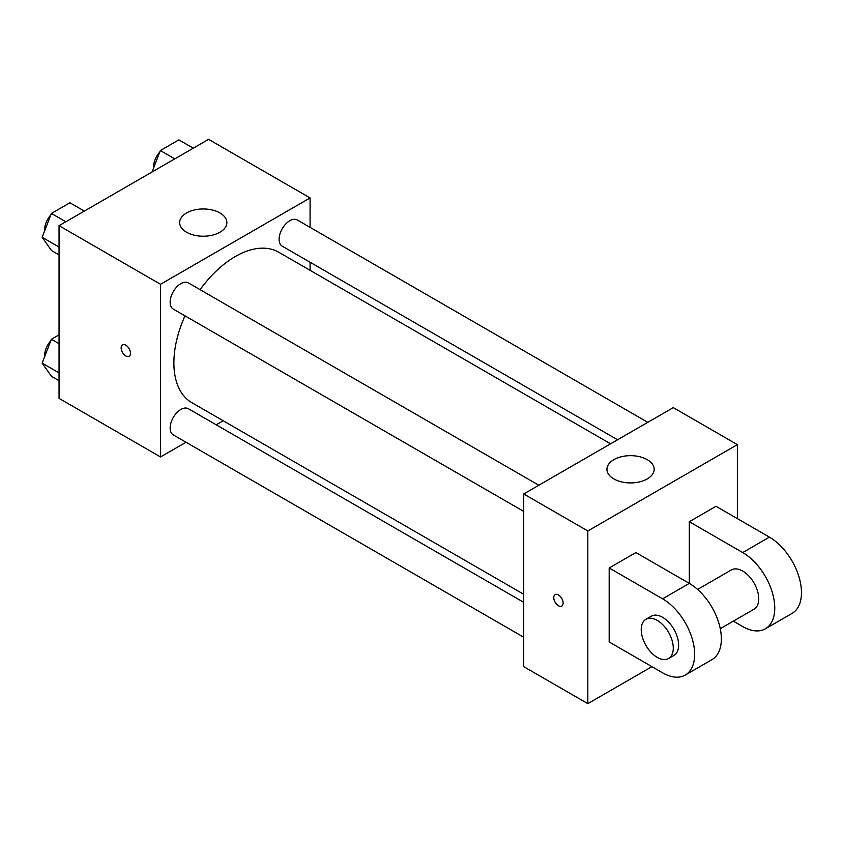 <?xml version="1.0" encoding="UTF-8"?>
<svg xmlns="http://www.w3.org/2000/svg" width="843" height="843" viewBox="0 0 843 843"><rect width="100%" height="100%" fill="white"/><g stroke="black" fill="none" stroke-linecap="round" stroke-linejoin="round"><path stroke-width="1.26" d="M186.018 442.248L160.528 456.959L59.052 398.37L59.052 225.682L208.6 139.348L310.087 197.936L310.087 227.357M223.216 420.773L216.229 424.809M184.986 315.84A86.861 50.148 120 0 0 173.879 362.911A86.861 50.148 120 0 0 191.877 402.68L523.724 594.273M610.595 443.818L278.738 252.226A86.861 50.148 120 0 0 200.086 289.676M310.087 262.247L310.087 270.318M160.528 456.959L160.528 284.281L310.087 197.936M647.793 422.332L297.337 220.002A15.111 8.725 120 0 0 285.703 224.048A15.111 8.725 120 0 0 279.107 239.254A15.111 8.725 120 0 0 282.236 246.167L617.582 439.783M523.724 602.334L188.379 408.729A15.111 8.725 120 0 0 176.735 412.775A15.111 8.725 120 0 0 170.149 427.981A15.111 8.725 120 0 0 173.279 434.893L523.724 637.224M523.724 511.406L173.279 309.075A15.111 8.725 -60 0 1 173.279 291.636A15.111 8.725 -60 0 1 188.379 282.911L538.835 485.241M160.528 284.281L59.052 225.682M186.566 232.236A23.604 13.625 180 0 1 179.654 222.605A23.604 13.625 180 0 1 203.258 208.969A23.604 13.625 180 0 1 226.862 222.605A23.604 13.625 180 0 1 212.288 235.197A23.604 13.625 180 0 1 186.566 232.236M130.486 353.27A6.607 3.815 60 0 1 129.116 356.304A6.607 3.815 60 0 1 122.509 352.479A6.607 3.815 60 0 1 122.509 344.85A6.607 3.815 60 0 1 127.599 346.621A6.607 3.815 60 0 1 130.486 353.27M129.116 356.294A6.607 3.815 60 0 1 122.509 352.479A6.607 3.815 60 0 1 122.509 344.85M651.913 666.655L587.824 703.652L523.724 666.655L523.724 493.966L673.283 407.622L737.372 444.63L737.372 518.635M59.052 254.871L51.402 250.455L42.15 237.294L51.402 213.448L69.906 202.773L84.321 211.098M59.052 247.052L42.15 237.294M65.817 221.772L51.402 213.448M50.833 214.912A15.111 8.725 120 0 0 44.626 229.696A15.111 8.725 120 0 0 44.668 230.792M152.035 172.004L160.36 150.539L178.864 139.864L193.279 148.189M174.786 158.874L160.36 150.539M159.791 152.003A15.111 8.725 120 0 0 153.584 166.788A15.111 8.725 120 0 0 153.637 167.883M59.052 380.688L51.402 376.273L42.15 363.112L51.402 339.265L59.052 334.85M59.052 372.869L42.15 363.112M59.052 343.681L51.402 339.265M50.833 340.73A15.111 8.725 120 0 0 44.626 355.514A15.111 8.725 120 0 0 44.668 356.61M555.147 594.631A6.607 3.815 -120 0 0 554.136 599.921A6.607 3.815 -120 0 0 558.445 605.748A6.607 3.815 -120 0 0 561.754 606.075A6.607 3.815 60 0 1 558.445 605.748A6.607 3.815 60 0 1 554.125 599.921A6.607 3.815 60 0 1 555.137 594.631A6.607 3.815 60 0 1 561.754 598.446A6.607 3.815 60 0 1 561.754 606.075M587.824 703.652L587.824 530.974L523.724 493.966L673.283 407.622M523.724 666.655L523.724 493.966M647.245 459.656A23.604 13.625 180 0 1 654.157 469.298A23.604 13.625 180 0 1 630.553 482.923A23.604 13.625 180 0 1 606.949 469.298A23.604 13.625 180 0 1 621.512 456.706A23.604 13.625 180 0 1 647.245 459.656M587.824 530.974L737.372 444.63M609.183 641.987L609.183 567.971L662.598 598.815A45.322 26.165 60 0 1 692.208 638.752A45.322 26.165 60 0 1 685.254 675.064A45.322 26.165 60 0 1 662.598 672.819L609.183 641.987M685.254 675.064L711.966 659.647A45.322 26.165 -120 0 0 718.91 623.325A45.322 26.165 -120 0 0 689.3 583.388L635.896 552.555L609.183 567.971M662.598 598.815L689.3 583.388L689.3 521.722L716.013 506.295L769.417 537.139A45.322 26.165 60 0 1 799.027 577.076A45.322 26.165 60 0 1 792.083 613.388L765.37 628.804A45.322 26.165 60 0 1 742.715 626.56L733.326 621.143M697.593 589.447L731.387 569.931A22.656 13.088 60 0 1 748.847 576.011A22.656 13.088 60 0 1 758.732 598.815A22.656 13.088 60 0 1 754.042 609.183L720.259 628.688M769.417 537.139L742.715 552.555L689.3 521.722M742.715 552.555A45.322 26.165 60 0 1 772.325 592.492A45.322 26.165 60 0 1 765.37 628.804M645.928 619.278L651.27 616.191A22.656 13.088 60 0 1 668.731 622.26A22.656 13.088 60 0 1 678.615 645.064A22.656 13.088 60 0 1 673.926 655.443L668.583 658.52A22.656 13.088 60 0 1 645.928 645.443A22.656 13.088 60 0 1 645.928 619.278A22.656 13.088 60 0 1 663.388 625.348A22.656 13.088 60 0 1 673.283 648.151A22.656 13.088 60 0 1 668.583 658.52"/></g></svg>
